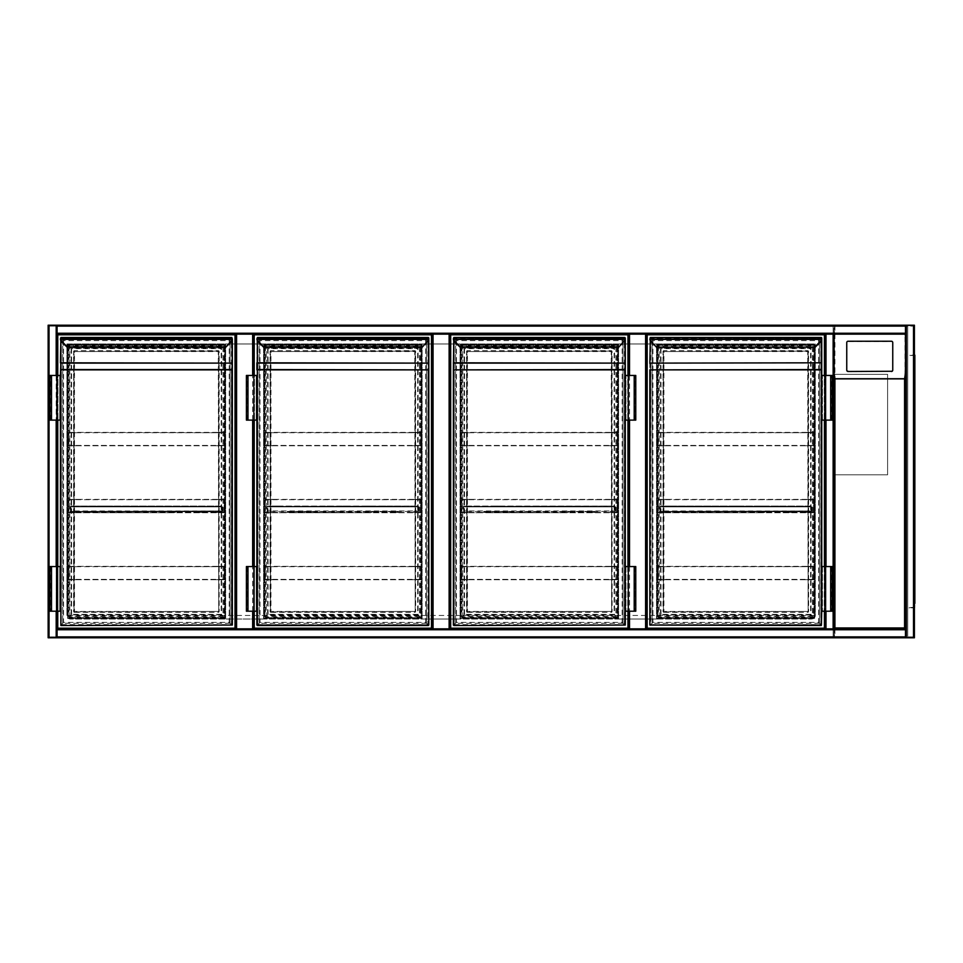 <?xml version="1.0" encoding="UTF-8"?>
<svg xmlns="http://www.w3.org/2000/svg" width="963" height="963" viewBox="0 0 963 963"><rect width="100%" height="100%" fill="white"/><g stroke="black" fill="none" stroke-linecap="round" stroke-linejoin="round"><path stroke-width="0.72" stroke-dasharray="4.82 3.61" d="M834.03 338.615L834.03 364.508L834.03 338.615M834.03 326.108A0.891 0.891 0 0 0 833.139 325.217A0.891 0.891 0 0 1 834.03 326.108L833.139 326.108L834.03 326.108L834.03 334.149L825.098 334.149L825.098 628.851L825.098 334.149L628.634 334.149L628.634 628.851L646.486 628.851L646.486 334.149L646.486 628.851L834.03 628.851L834.03 636.892L834.03 326.108A0.891 0.891 0 0 0 833.139 325.217L49.041 325.217L57.082 325.217L57.082 334.149L235.694 334.149L235.694 628.851L253.546 628.851L253.546 334.149L235.694 334.149L235.694 628.851L57.082 628.851L57.082 637.783L49.041 637.783L833.139 637.783A0.891 0.891 0 0 0 834.03 636.892L49.041 636.892L49.041 326.108L833.139 326.108L833.139 636.892L833.139 326.108L49.041 326.108L49.041 636.892L834.03 636.892A0.891 0.891 0 0 1 833.139 637.783A0.891 0.891 0 0 0 834.03 636.892M834.03 557.408L834.03 566.34L834.03 557.408M905.473 335.473L905.027 379.47L905.473 325.217L48.15 325.217L48.15 637.783L49.041 637.783A0.891 0.891 0 0 1 48.15 636.892L48.15 326.108L48.15 636.892A0.891 0.891 0 0 0 49.041 637.783L905.473 637.783L905.473 628.851L905.473 637.783L914.405 637.783M56.636 629.609L825.544 629.609L825.544 333.391L56.636 333.391L56.636 629.609L825.544 629.609L825.544 333.391L56.636 333.391L56.636 629.609M815.276 615.453C815.047 617.608 813.855 618.8 811.701 619.028A3.575 3.575 0 0 0 815.276 615.453L815.276 343.972L66.904 343.972L66.904 615.453C67.133 617.608 68.325 618.8 70.48 619.028L811.701 619.028L70.48 619.028A3.575 3.575 0 0 1 66.904 615.453L815.276 615.453L815.276 343.972L66.904 343.972L66.904 615.453M48.15 326.108L49.041 326.108L49.041 325.217A0.891 0.891 0 0 0 48.15 326.108A0.891 0.891 0 0 1 49.041 325.217L56.528 325.217L56.528 637.783L48.704 637.783L56.528 637.783L56.528 325.217L48.704 325.217L49.041 326.108L48.15 326.108A0.891 0.891 0 0 1 49.041 325.217L49.041 637.783A0.891 0.891 0 0 1 48.15 636.892L49.041 636.892L48.15 636.892M225.643 343.972L225.643 619.028L263.597 619.028L263.597 343.972L225.643 343.972L225.643 619.028L263.597 619.028L263.597 343.972L225.643 343.972M422.107 343.972L422.107 619.028L460.061 619.028L460.061 343.972L422.107 343.972L422.107 619.028L460.061 619.028L460.061 343.972L422.107 343.972M618.583 343.972L618.583 619.028L656.537 619.028L656.537 343.972L618.583 343.972L618.583 619.028L656.537 619.028L656.537 343.972L618.583 343.972M834.03 474.807L834.03 374.33L834.03 474.807L887.609 474.807L887.609 374.33L834.03 374.33L887.609 374.33L887.609 474.807L834.03 474.807M253.546 375.45L253.546 420.109M253.546 566.557L253.546 611.216M628.634 628.851L450.022 628.851L450.022 334.149L628.634 334.149L628.634 628.851L432.158 628.851L450.022 628.851L450.022 334.149L432.158 334.149L432.158 628.851L57.082 628.851L905.473 628.851L905.473 637.783M628.634 611.216L628.634 566.557L628.634 611.216M628.634 420.109L628.634 375.45L628.634 420.109M57.082 375.45L57.082 420.109L57.082 375.45M57.082 566.557L57.082 611.216L57.082 566.557M905.473 326.108L57.082 326.108L905.473 326.108L57.082 325.771L905.473 325.771L57.082 325.771L57.082 333.595L905.473 333.595L57.082 333.595L57.082 325.217L57.082 637.783L57.082 629.405L905.473 629.405L57.082 629.405L57.082 637.229L905.473 636.892M48.704 325.217L48.704 637.783L48.704 325.217M905.473 334.149L905.473 325.217L905.473 334.149L57.082 334.149L57.082 326.108M906.364 325.217L913.851 325.217L906.027 325.217L906.027 637.783L906.027 325.217L906.027 637.783L913.514 637.783L906.364 637.783L906.364 325.217L906.364 637.783M914.405 325.217L834.03 325.217L834.03 334.149L825.989 334.149L825.989 628.851L825.652 334.149L825.652 628.851L834.03 628.851L834.03 637.783L913.851 637.783L834.03 637.783L834.921 636.892L834.921 326.108L834.03 325.217L834.03 637.783M913.851 637.783L913.851 325.217L913.851 637.783M57.082 637.229L905.473 637.229L57.082 637.229M57.082 334.149L57.082 636.892M833.476 628.851L833.476 334.149L833.476 628.851M825.098 611.216L825.098 566.557L825.098 611.216M825.098 420.109L825.098 375.45L825.098 420.109M914.405 363.171L914.405 364.508L914.405 363.171M913.959 363.171L913.959 363.906L913.959 363.171M914.405 481.5L914.405 482.836L914.405 481.5M913.959 481.5L913.959 482.234L913.959 481.5M914.405 599.829L914.405 601.165L914.405 599.829M913.959 599.829L913.959 600.563L913.959 599.829M904.582 325.217L834.476 325.663L834.476 637.337L907.7 637.337L907.7 325.663L904.582 325.217M914.405 354.24L913.959 608.76L914.405 354.24M914.405 607.87L914.85 606.967A0.891 0.891 0 0 1 914.405 607.749A0.891 0.891 0 0 0 914.85 606.967L914.405 355.251A0.891 0.891 0 0 1 914.85 356.033L914.85 355.13L914.85 356.033A0.891 0.891 0 0 0 914.405 355.251L914.85 359.596L914.85 355.13M913.959 637.337L834.476 637.337L834.476 325.663L913.959 325.663L913.959 637.337L907.7 637.337L907.7 325.663L913.959 325.663L913.959 637.337M834.921 326.108L913.514 326.108L913.514 325.217L913.514 637.783L913.514 325.217L913.514 637.783L913.514 636.892L914.405 636.892A0.891 0.891 0 0 1 913.514 637.783A0.891 0.891 0 0 0 914.405 636.892L913.514 637.783L913.514 325.217L914.405 326.108A0.891 0.891 0 0 0 913.514 325.217A0.891 0.891 0 0 1 914.405 326.108L913.514 326.108L913.514 636.892L834.921 636.892M914.85 363.171L914.85 364.508L914.85 363.171M914.85 481.5L914.85 482.836L914.85 481.5M914.85 599.829L914.85 601.165L914.85 599.829M914.85 603.404L914.85 359.596M914.405 356.033L914.405 355.251L914.405 356.033M914.405 603.404L914.405 359.596M914.405 606.967L914.405 607.749L914.405 606.967M911.275 355.576L913.959 355.13L909.048 355.13L911.275 355.576M913.959 607.87L911.275 607.87L913.959 607.87M913.959 607.424L911.275 607.424L913.959 607.424M909.048 607.87L911.275 607.424L909.048 607.87M834.476 379.47L834.476 628.406L905.027 628.406L905.027 379.47M905.473 379.47L905.473 628.851L834.03 628.851L834.03 379.47M892.749 370.165L892.749 342.78A1.336 1.324 -0 0 0 891.413 341.456L848.09 341.456A1.336 1.324 180 0 0 846.754 342.78L846.754 342.563M834.476 378.832L834.476 334.209L905.027 334.209L905.027 628.406L834.476 628.406L834.476 378.832L905.027 378.832M834.476 334.209L834.476 335.473M834.03 334.149L834.03 335.473M905.027 335.473L905.027 334.209M67.579 618.354L67.579 344.646L225.198 344.646L225.198 618.354L67.579 618.354L67.579 344.646L225.198 344.646L225.198 618.354L67.579 618.354M57.756 611.216L57.756 566.557M57.756 420.109L57.756 375.45M235.694 334.149L235.694 628.851M57.756 628.177L57.756 334.823L235.02 334.823L235.02 628.177L57.756 628.177M224.523 345.308L224.523 617.692L68.241 617.692L68.241 345.308L224.523 345.308L224.523 617.692L68.241 617.692L68.241 345.308L224.523 345.308M232.336 625.059L231.89 337.941L231.89 625.059L230.109 623.266C229.05 622.206 229.05 622.206 230.109 623.266C229.05 622.206 229.05 622.206 230.109 623.266C231.698 624.867 231.698 624.867 230.109 623.266C231.698 624.867 231.698 624.867 230.109 623.266L230.109 339.734C229.05 340.794 229.05 340.794 230.109 339.734C229.05 340.794 229.05 340.794 230.109 339.734C231.698 338.133 231.698 338.133 230.109 339.734C231.698 338.133 231.698 338.133 230.109 339.734L231.89 337.941L60.874 337.941L62.667 339.734C63.727 340.794 63.727 340.794 62.667 339.734C63.727 340.794 63.727 340.794 62.667 339.734C61.066 338.133 61.066 338.133 62.667 339.734C61.066 338.133 61.066 338.133 62.667 339.734L62.667 623.266C63.727 622.206 63.727 622.206 62.667 623.266C63.727 622.206 63.727 622.206 62.667 623.266C61.066 624.867 61.066 624.867 62.667 623.266C61.066 624.867 61.066 624.867 62.667 623.266L60.874 625.505L232.336 625.059L232.336 369.876M67.338 347.342L62.053 341.612A4.021 4.021 0 0 1 60.91 339.277L60.428 337.989L60.428 338.771L60.428 337.989L231.89 338.434L231.866 339.277A4.021 4.021 0 0 1 230.723 341.612L225.775 347.186L230.723 341.612M231.89 340.721L231.89 338.88L60.874 338.434L232.336 337.989L232.336 338.771L232.336 337.989M60.874 337.495L60.874 625.059L60.428 363.436M49.932 420.109L59.754 420.109L59.754 375.45L59.754 420.109L60.428 420.109L60.428 375.45L60.428 420.109L60.428 375.45L51.496 375.45L57.973 375.45L57.973 420.109L57.973 375.45L49.932 375.45M49.932 566.557L59.754 566.557L59.754 611.216L59.754 566.557L60.428 566.557L60.428 611.216L60.428 566.557L60.428 611.216L51.496 611.216L57.299 611.216L57.299 566.557L57.299 611.216L57.973 611.216L49.932 611.216M231.89 338.434L60.874 337.941M218.721 611.433L218.721 351.567L218.721 611.433L74.5 611.89L219.167 611.433A0.891 0.891 0 0 1 218.276 612.336L218.276 611.433L74.5 611.433L74.5 351.567L218.276 351.567L218.721 611.433M74.5 350.664A0.891 0.891 0 0 0 73.597 351.567L74.043 611.433L74.043 351.567L218.276 351.11L74.043 351.567L74.5 350.664L218.276 350.664A0.891 0.891 0 0 1 219.167 351.567L219.167 611.433M225.462 346.873L67.013 347.21M232.3 339.337L60.464 339.337A4.466 4.466 0 0 0 61.74 341.925A4.466 4.466 0 0 1 60.464 339.337M219.167 351.567L218.276 351.567L218.276 350.664M73.597 611.433A0.891 0.891 0 0 0 74.5 612.336L74.5 611.433L73.597 611.433L73.597 351.567M71.587 348.654L71.587 614.346L69.805 616.127C68.746 617.187 68.746 617.187 69.805 616.127C68.746 617.187 68.746 617.187 69.805 616.127C71.394 614.538 71.394 614.538 69.805 616.127C71.394 614.538 71.394 614.538 69.805 616.127L69.805 346.873L71.587 348.654L221.177 348.654L222.959 346.873C224.018 345.813 224.018 345.813 222.959 346.873C224.018 345.813 224.018 345.813 222.959 346.873C221.37 348.462 221.37 348.462 222.959 346.873C221.37 348.462 221.37 348.462 222.959 346.873L69.805 346.873C68.746 345.813 68.746 345.813 69.805 346.873C68.746 345.813 68.746 345.813 69.805 346.873C71.394 348.462 71.394 348.462 69.805 346.873C71.394 348.462 71.394 348.462 69.805 346.873L69.805 616.127L69.805 346.873L222.959 346.873L69.805 346.873M222.959 346.873L222.959 616.127C224.018 617.187 224.018 617.187 222.959 616.127C224.018 617.187 224.018 617.187 222.959 616.127C221.37 614.538 221.37 614.538 222.959 616.127C221.37 614.538 221.37 614.538 222.959 616.127L221.177 614.346L221.177 348.654M221.177 614.346L71.587 614.346M51.496 566.557L57.973 566.557L57.973 611.216L57.973 566.557L50.606 566.557L51.496 566.557L51.496 611.216M51.496 420.109L57.973 420.109L57.299 420.109L57.299 375.45L57.299 420.109L51.496 420.109L51.496 375.45M215.592 566.34L224.523 566.34L215.592 566.34L224.174 566.701L224.174 579.377L215.592 579.738L224.523 579.738L215.592 579.738L224.174 579.377L224.174 566.701L77.172 566.34M68.241 579.738L224.523 579.738L224.523 566.34L68.241 566.34L68.241 579.738L77.172 579.738L68.602 579.377L68.602 566.701L77.172 566.701L68.602 566.701L68.602 579.377L77.172 579.738L68.241 579.738L68.241 566.34M215.592 579.738L77.172 579.738M215.592 579.377L77.172 579.377M224.174 579.377L68.602 579.377M224.174 566.701L68.602 566.701M215.592 566.701L77.172 566.701M224.523 579.738L224.523 566.34M77.172 512.761L68.602 512.4L68.602 499.713L77.172 499.364L68.241 499.364L77.172 499.364L68.602 499.713L68.602 512.4L77.172 512.761L68.241 512.761L90.197 512.761L77.172 512.4M215.592 512.761L90.197 512.761M171.402 512.761L148.434 512.761M117.269 512.761L94.29 512.761M144.342 512.761L121.362 512.761M198.474 512.761L175.495 512.761M215.592 499.364L224.523 499.364L215.592 499.364L224.174 499.713L224.174 512.4L215.592 512.4L224.174 512.4L224.174 499.713L77.172 499.364M68.241 512.761L224.523 512.761L224.523 499.364L68.241 499.364L68.241 512.761L68.241 499.364M215.592 512.4L202.567 512.761M171.402 512.4L175.495 512.4M198.474 512.4L202.567 512.4M224.174 512.4L68.602 512.4M90.197 512.4L94.29 512.4M117.269 512.4L121.362 512.4M144.342 512.4L148.434 512.4M224.174 499.713L68.602 499.713M215.592 499.713L77.172 499.713M224.523 512.761L224.523 499.364M105.786 506.057L103.547 506.057L105.786 506.057M105.786 506.418L103.547 506.418L105.786 506.418M78.713 506.057L76.474 506.057L78.713 506.057M78.713 506.418L76.474 506.418L78.713 506.418M159.918 506.057L162.157 506.057L159.918 506.057M159.918 506.418L162.157 506.418L159.918 506.418M132.846 506.057L135.085 506.057L132.846 506.057M132.846 506.418L135.085 506.418L132.846 506.418M146.388 506.057L144.149 506.057L146.388 506.057M146.388 506.418L144.149 506.418L146.388 506.418M173.448 506.057L175.687 506.057L173.448 506.057M173.448 506.418L175.687 506.418L173.448 506.418M92.243 506.057L94.482 506.057L92.243 506.057M92.243 506.418L94.482 506.418L92.243 506.418M119.316 506.057L117.089 506.057L119.316 506.057M119.316 506.418L117.089 506.418L119.316 506.418M200.521 506.057L202.76 506.057L200.521 506.057M200.521 506.418L202.76 506.418L200.521 506.418M186.991 506.057L184.752 506.057L186.991 506.057M186.991 506.418L184.752 506.418L186.991 506.418M214.063 506.057L211.824 506.057L214.063 506.057M214.063 506.418L211.824 506.418L214.063 506.418M221.899 511.413L70.865 511.413L221.899 510.968L222.297 511.774L222.297 506.863L221.899 511.774L222.297 506.863L221.49 506.057L71.274 506.057L221.49 506.057L221.899 510.968L70.865 510.968L70.865 506.863L70.48 511.774L70.48 506.863L71.274 506.418L221.49 506.418L71.274 506.057L70.48 506.863L71.274 506.057L70.48 511.774L70.48 506.863L70.829 511.774L221.899 511.774L70.865 511.413M201.736 511.413L199.317 511.413M174.664 511.413L172.245 511.413M147.592 511.413L145.172 511.413M120.531 511.413L118.1 511.413M93.459 511.413L91.04 511.413M199.317 511.774L174.664 511.774M172.245 511.774L147.592 511.774M145.172 511.774L120.531 511.774M118.1 511.774L93.459 511.774M91.04 511.774L70.865 511.774L70.865 506.863L70.865 511.774M221.935 511.774L221.935 506.863L221.935 511.774L221.899 506.863L70.865 506.863L221.899 506.863L70.865 506.863L221.899 506.863L221.49 506.057L222.297 506.863L221.49 506.057L221.899 511.774L201.736 511.774M215.592 432.387L224.523 432.387L215.592 432.387L224.174 432.736L224.174 445.424L215.592 445.773L224.523 445.773L215.592 445.773L224.174 445.424L224.174 432.736L77.172 432.387M68.241 445.773L224.523 445.773L224.523 432.387L68.241 432.387L68.241 445.773L77.172 445.773L68.602 445.424L68.602 432.736L77.172 432.736L68.602 432.736L68.602 445.424L77.172 445.773L68.241 445.773L68.241 432.387M215.592 445.773L77.172 445.773M215.592 445.424L77.172 445.424M224.174 445.424L68.602 445.424M224.174 432.736L68.602 432.736M215.592 432.736L77.172 432.736M224.523 445.773L224.523 432.387M432.158 334.149L432.158 628.851L253.546 628.851L253.546 334.149L432.158 334.149M264.043 618.354L264.043 344.646L421.662 344.646L421.662 618.354L264.043 618.354L264.043 344.646L421.662 344.646L421.662 618.354L264.043 618.354M254.22 611.216L254.22 566.557M254.22 420.109L254.22 375.45M253.546 628.851L253.546 334.149M254.22 628.177L254.22 334.823L431.484 334.823L431.484 628.177L254.22 628.177M421 345.308L421 617.692L264.717 617.692L264.717 345.308L421 345.308L421 617.692L264.717 617.692L264.717 345.308L421 345.308M263.802 347.342L258.517 341.612A4.021 4.021 0 0 1 257.374 339.277L256.904 337.989L256.904 338.771L256.904 337.989L428.366 338.434L428.33 339.277A4.021 4.021 0 0 1 427.187 341.612L422.239 347.186M428.366 340.721L428.366 338.88L257.35 338.434L428.812 337.989L428.812 338.771L428.812 337.989M428.812 369.876L428.812 625.059L428.366 337.941L428.366 625.059L426.573 623.266C425.514 622.206 425.514 622.206 426.573 623.266C425.514 622.206 425.514 622.206 426.573 623.266C428.174 624.867 428.174 624.867 426.573 623.266C428.174 624.867 428.174 624.867 426.573 623.266L426.573 339.734C425.514 340.794 425.514 340.794 426.573 339.734C425.514 340.794 425.514 340.794 426.573 339.734C428.174 338.133 428.174 338.133 426.573 339.734C428.174 338.133 428.174 338.133 426.573 339.734L428.366 337.941L256.904 337.941L256.904 362.81M256.904 363.436L256.904 369.876M246.408 420.109L256.23 420.109L256.23 375.45L256.23 420.109L256.904 420.109L256.904 375.45L256.904 420.109L256.904 375.45L247.973 375.45L254.449 375.45L254.449 420.109L254.449 375.45L246.408 375.45M246.408 566.557L256.23 566.557L256.23 611.216L256.23 566.557L256.904 566.557L256.904 611.216L256.904 566.557L256.904 611.216L247.973 611.216L253.775 611.216L253.775 566.557L253.775 611.216L254.449 611.216L246.408 611.216M428.812 362.81L428.812 337.941L257.35 337.941L257.35 625.059L257.35 337.941L259.131 339.734C257.542 338.133 257.542 338.133 259.131 339.734C257.542 338.133 257.542 338.133 259.131 339.734C260.191 340.794 260.191 340.794 259.131 339.734C260.191 340.794 260.191 340.794 259.131 339.734L259.131 623.266C257.542 624.867 257.542 624.867 259.131 623.266C257.542 624.867 257.542 624.867 259.131 623.266C260.191 622.206 260.191 622.206 259.131 623.266C260.191 622.206 260.191 622.206 259.131 623.266L257.35 625.505M415.185 611.433L415.185 351.567L415.185 611.433L270.964 611.89L415.643 611.433A0.891 0.891 0 0 1 414.74 612.336L414.74 611.433L270.964 611.433L270.964 351.567L414.74 351.567L415.185 611.433M270.964 350.664A0.891 0.891 0 0 0 270.073 351.567L270.519 611.433L270.519 351.567L414.74 351.11L270.519 351.567L270.964 350.664L414.74 350.664A0.891 0.891 0 0 1 415.643 351.567L415.643 611.433M421.926 346.873L263.489 347.21M428.776 339.337A4.466 4.466 0 0 1 427.5 341.925A4.466 4.466 0 0 0 428.776 339.337L256.94 339.337A4.466 4.466 0 0 0 258.204 341.925A4.466 4.466 0 0 1 256.94 339.337M415.643 351.567L414.74 351.567L414.74 350.664M270.073 611.433A0.891 0.891 0 0 0 270.964 612.336L270.964 611.433L270.073 611.433L270.073 351.567M268.063 348.654L268.063 614.346L266.282 616.127C265.21 617.187 265.21 617.187 266.282 616.127C265.21 617.187 265.21 617.187 266.282 616.127C267.87 614.538 267.87 614.538 266.282 616.127C267.87 614.538 267.87 614.538 266.282 616.127L266.282 346.873L268.063 348.654L417.653 348.654L419.435 346.873C420.494 345.813 420.494 345.813 419.435 346.873C420.494 345.813 420.494 345.813 419.435 346.873C417.846 348.462 417.846 348.462 419.435 346.873C417.846 348.462 417.846 348.462 419.435 346.873L266.282 346.873C265.21 345.813 265.21 345.813 266.282 346.873C265.21 345.813 265.21 345.813 266.282 346.873C267.87 348.462 267.87 348.462 266.282 346.873C267.87 348.462 267.87 348.462 266.282 346.873L266.282 616.127L266.282 346.873L419.435 346.873L266.282 346.873M419.435 346.873L419.435 616.127C420.494 617.187 420.494 617.187 419.435 616.127C420.494 617.187 420.494 617.187 419.435 616.127C417.846 614.538 417.846 614.538 419.435 616.127C417.846 614.538 417.846 614.538 419.435 616.127L417.653 614.346L417.653 348.654M417.653 614.346L268.063 614.346M247.973 566.557L254.449 566.557L254.449 611.216L254.449 566.557L247.082 566.557L247.973 566.557L247.973 611.216M247.973 420.109L254.449 420.109L253.775 420.109L253.775 375.45L253.775 420.109L247.973 420.109L247.973 375.45M412.068 566.34L421 566.34L412.068 566.34L420.638 566.701L420.638 579.377L412.068 579.738L421 579.738L412.068 579.738L420.638 579.377L420.638 566.701L273.648 566.34M264.717 579.738L421 579.738L421 566.34L264.717 566.34L264.717 579.738L273.648 579.738L265.066 579.377L265.066 566.701L273.648 566.701L265.066 566.701L265.066 579.377L273.648 579.738L264.717 579.738L264.717 566.34M412.068 579.738L273.648 579.738M412.068 579.377L273.648 579.377M420.638 579.377L265.066 579.377M420.638 566.701L265.066 566.701M412.068 566.701L273.648 566.701M421 579.738L421 566.34M273.648 512.761L265.066 512.4L265.066 499.713L273.648 499.364L264.717 499.364L273.648 499.364L265.066 499.713L265.066 512.4L273.648 512.761L264.717 512.761L286.673 512.761L273.648 512.4M412.068 512.761L286.673 512.761M367.878 512.761L344.898 512.761M313.745 512.761L290.766 512.761M340.806 512.761L317.826 512.761M394.95 512.761L371.971 512.761M412.068 499.364L421 499.364L412.068 499.364L420.638 499.713L420.638 512.4L412.068 512.4L420.638 512.4L420.638 499.713L273.648 499.364M264.717 512.761L421 512.761L421 499.364L264.717 499.364L264.717 512.761L264.717 499.364M412.068 512.4L399.043 512.761M367.878 512.4L371.971 512.4M394.95 512.4L399.043 512.4M420.638 512.4L265.066 512.4M286.673 512.4L290.766 512.4M313.745 512.4L317.826 512.4M340.806 512.4L344.898 512.4M420.638 499.713L265.066 499.713M412.068 499.713L273.648 499.713M421 512.761L421 499.364M302.25 506.057L304.489 506.057L302.25 506.057M302.25 506.418L304.489 506.418L302.25 506.418M275.177 506.057L277.416 506.057L275.177 506.057M275.177 506.418L277.416 506.418L275.177 506.418M356.394 506.057L354.155 506.057L356.394 506.057M356.394 506.418L354.155 506.418L356.394 506.418M329.322 506.057L327.083 506.057L329.322 506.057M329.322 506.418L327.083 506.418L329.322 506.418M342.852 506.057L345.091 506.057L342.852 506.057M342.852 506.418L345.091 506.418L342.852 506.418M369.924 506.057L367.685 506.057L369.924 506.057M369.924 506.418L367.685 506.418L369.924 506.418M288.719 506.057L286.48 506.057L288.719 506.057M288.719 506.418L286.48 506.418L288.719 506.418M315.792 506.057L313.553 506.057L315.792 506.057M315.792 506.418L313.553 506.418L315.792 506.418M396.997 506.057L394.758 506.057L396.997 506.057M396.997 506.418L394.758 506.418L396.997 506.418M383.455 506.057L385.694 506.057L383.455 506.057M383.455 506.418L385.694 506.418L383.455 506.418M410.527 506.057L412.766 506.057L410.527 506.057M410.527 506.418L412.766 506.418L410.527 506.418M418.375 511.413L267.329 511.413M398.201 511.413L395.781 511.413M371.14 511.413L368.709 511.413M344.068 511.413L341.648 511.413M316.996 511.413L314.576 511.413M289.923 511.413L287.504 511.413M395.781 511.774L371.14 511.774M368.709 511.774L344.068 511.774M341.648 511.774L316.996 511.774M314.576 511.774L289.923 511.774M287.504 511.774L398.201 511.774M418.375 511.774L418.375 506.863L267.329 506.863L418.375 506.863L267.329 506.863L267.75 506.057L266.944 506.863L267.75 506.057L267.305 506.863L267.75 506.057L267.329 506.863L418.375 506.863L417.954 506.057L418.411 506.863L267.75 506.418L417.954 506.057L267.75 506.057L417.954 506.057L418.375 511.774L418.375 506.863L418.375 510.968L267.329 510.968L267.329 506.863L267.329 511.774M266.944 506.863L267.305 511.774L266.944 506.863M417.954 506.057L418.761 506.863L418.761 511.774L418.761 506.863L417.954 506.057M418.761 506.863L418.411 511.774L418.761 506.863M412.068 432.387L421 432.387L412.068 432.387L420.638 432.736L420.638 445.424L412.068 445.773L421 445.773L412.068 445.773L420.638 445.424L420.638 432.736L273.648 432.387M264.717 445.773L421 445.773L421 432.387L264.717 432.387L264.717 445.773L273.648 445.773L265.066 445.424L265.066 432.736L273.648 432.736L265.066 432.736L265.066 445.424L273.648 445.773L264.717 445.773L264.717 432.387M412.068 445.773L273.648 445.773M412.068 445.424L273.648 445.424M420.638 445.424L265.066 445.424M420.638 432.736L265.066 432.736M412.068 432.736L273.648 432.736M421 445.773L421 432.387M460.519 618.354L460.519 344.646L618.138 344.646L618.138 618.354L460.519 618.354L460.519 344.646L618.138 344.646L618.138 618.354L460.519 618.354M627.96 375.45L627.96 420.109M627.96 566.557L627.96 611.216M450.022 628.851L450.022 334.149M450.684 628.177L450.684 334.823L627.96 334.823L627.96 628.177L450.684 628.177M617.464 345.308L617.464 617.692L461.181 617.692L461.181 345.308L617.464 345.308L617.464 617.692L461.181 617.692L461.181 345.308L617.464 345.308M625.276 625.059L624.831 337.941L624.831 625.059L623.049 623.266C621.99 622.206 621.99 622.206 623.049 623.266C621.99 622.206 621.99 622.206 623.049 623.266C624.638 624.867 624.638 624.867 623.049 623.266C624.638 624.867 624.638 624.867 623.049 623.266L623.049 339.734C621.99 340.794 621.99 340.794 623.049 339.734C621.99 340.794 621.99 340.794 623.049 339.734C624.638 338.133 624.638 338.133 623.049 339.734C624.638 338.133 624.638 338.133 623.049 339.734L624.831 337.941L453.814 337.941L455.607 339.734C456.667 340.794 456.667 340.794 455.607 339.734C456.667 340.794 456.667 340.794 455.607 339.734C454.006 338.133 454.006 338.133 455.607 339.734C454.006 338.133 454.006 338.133 455.607 339.734L455.607 623.266C456.667 622.206 456.667 622.206 455.607 623.266C456.667 622.206 456.667 622.206 455.607 623.266C454.006 624.867 454.006 624.867 455.607 623.266C454.006 624.867 454.006 624.867 455.607 623.266L453.368 625.059L453.814 625.505L625.276 625.059L625.276 369.876M460.278 347.342L454.993 341.612A4.021 4.021 0 0 1 453.85 339.277L453.368 337.989L453.368 338.771L453.368 337.989L624.831 338.434L624.806 339.277A4.021 4.021 0 0 1 623.651 341.612L618.715 347.186M624.831 340.721L624.831 338.88L453.814 338.88L625.276 337.989L624.831 338.952M453.814 337.495L453.814 625.059L453.368 369.876M625.276 375.45L625.276 420.109L625.276 375.45L634.208 375.45L627.732 375.45L627.732 420.109L627.732 375.45L635.773 375.45M625.276 611.216L625.276 566.557L625.276 611.216L634.208 611.216L628.406 611.216L628.406 566.557L628.406 611.216L627.732 611.216L635.773 611.216M624.831 338.434L453.814 337.941M611.661 611.433L611.661 351.567L611.661 611.433L467.44 611.89L612.107 611.433A0.891 0.891 0 0 1 611.216 612.336L611.216 611.433L467.44 611.433L467.44 351.567L611.216 351.567L611.661 611.433M467.44 350.664A0.891 0.891 0 0 0 466.537 351.567L466.983 611.433L466.983 351.567L611.216 351.11L466.983 351.567L467.44 350.664L611.216 350.664A0.891 0.891 0 0 1 612.107 351.567L612.107 611.433M618.402 346.873L459.953 347.21M625.24 339.337A4.466 4.466 0 0 1 623.976 341.925A4.466 4.466 0 0 0 625.24 339.337L453.404 339.337M612.107 351.567L611.216 351.567L611.216 350.664M466.537 611.433A0.891 0.891 0 0 0 467.44 612.336L467.44 611.433L466.537 611.433L466.537 351.567M464.527 348.654L464.527 614.346L462.746 616.127C461.686 617.187 461.686 617.187 462.746 616.127C461.686 617.187 461.686 617.187 462.746 616.127C464.335 614.538 464.335 614.538 462.746 616.127C464.335 614.538 464.335 614.538 462.746 616.127L462.746 346.873L464.527 348.654L614.117 348.654L615.899 346.873C616.958 345.813 616.958 345.813 615.899 346.873C616.958 345.813 616.958 345.813 615.899 346.873C614.31 348.462 614.31 348.462 615.899 346.873C614.31 348.462 614.31 348.462 615.899 346.873L462.746 346.873C461.686 345.813 461.686 345.813 462.746 346.873C461.686 345.813 461.686 345.813 462.746 346.873C464.335 348.462 464.335 348.462 462.746 346.873C464.335 348.462 464.335 348.462 462.746 346.873L462.746 616.127L462.746 346.873L615.899 346.873L462.746 346.873M615.899 346.873L615.899 616.127C616.958 617.187 616.958 617.187 615.899 616.127C616.958 617.187 616.958 617.187 615.899 616.127C614.31 614.538 614.31 614.538 615.899 616.127C614.31 614.538 614.31 614.538 615.899 616.127L614.117 614.346L614.117 348.654M453.814 625.059L624.831 625.059L453.814 625.505M614.117 614.346L464.527 614.346M625.276 420.109L625.95 420.109L625.95 375.45L625.95 420.109L634.208 420.109L627.732 420.109L628.406 420.109L628.406 375.45L628.406 420.109L635.099 420.109L634.208 420.109L634.208 375.45M635.773 420.109L634.208 420.109M635.773 566.557L627.732 566.557L627.732 611.216L627.732 566.557L635.099 566.557L634.208 566.557L634.208 611.216M625.276 566.557L625.95 566.557L625.95 611.216L625.95 566.557L634.208 566.557M608.532 566.34L617.464 566.34L608.532 566.34L617.114 566.701L617.114 579.377L608.532 579.738L617.464 579.738L608.532 579.738L617.114 579.377L617.114 566.701L470.113 566.34M461.181 579.738L617.464 579.738L617.464 566.34L461.181 566.34L461.181 579.738L470.113 579.738L461.542 579.377L461.542 566.701L470.113 566.701L461.542 566.701L461.542 579.377L470.113 579.738L461.181 579.738L461.181 566.34M608.532 579.738L470.113 579.738M608.532 579.377L470.113 579.377M617.114 579.377L461.542 579.377M617.114 566.701L461.542 566.701M608.532 566.701L470.113 566.701M617.464 579.738L617.464 566.34M470.113 512.761L461.542 512.4L461.542 499.713L470.113 499.364L461.181 499.364L470.113 499.364L461.542 499.713L461.542 512.4L470.113 512.761L461.181 512.761L483.137 512.761L470.113 512.4M608.532 512.761L483.137 512.761M564.342 512.761L541.375 512.761M510.209 512.761L487.23 512.761M537.282 512.761L514.302 512.761M591.414 512.761L568.435 512.761M608.532 499.364L617.464 499.364L608.532 499.364L617.114 499.713L617.114 512.4L608.532 512.4L617.114 512.4L617.114 499.713L470.113 499.364M461.181 512.761L617.464 512.761L617.464 499.364L461.181 499.364L461.181 512.761L461.181 499.364M608.532 512.4L595.507 512.761M564.342 512.4L568.435 512.4M591.414 512.4L595.507 512.4M617.114 512.4L461.542 512.4M483.137 512.4L487.23 512.4M510.209 512.4L514.302 512.4M537.282 512.4L541.375 512.4M617.114 499.713L461.542 499.713M608.532 499.713L470.113 499.713M617.464 512.761L617.464 499.364M498.726 506.057L496.487 506.057L498.726 506.057M498.726 506.418L496.487 506.418L498.726 506.418M471.653 506.057L469.414 506.057L471.653 506.057M471.653 506.418L469.414 506.418L471.653 506.418M552.858 506.057L555.097 506.057L552.858 506.057M552.858 506.418L555.097 506.418L552.858 506.418M525.786 506.057L528.025 506.057L525.786 506.057M525.786 506.418L528.025 506.418L525.786 506.418M539.328 506.057L537.089 506.057L539.328 506.057M539.328 506.418L537.089 506.418L539.328 506.418M566.388 506.057L568.627 506.057L566.388 506.057M566.388 506.418L568.627 506.418L566.388 506.418M485.183 506.057L487.422 506.057L485.183 506.057M485.183 506.418L487.422 506.418L485.183 506.418M512.256 506.057L510.029 506.057L512.256 506.057M512.256 506.418L510.029 506.418L512.256 506.418M593.461 506.057L595.7 506.057L593.461 506.057M593.461 506.418L595.7 506.418L593.461 506.418M579.931 506.057L577.692 506.057L579.931 506.057M579.931 506.418L577.692 506.418L579.931 506.418M607.003 506.057L604.764 506.057L607.003 506.057M607.003 506.418L604.764 506.418L607.003 506.418M614.839 511.413L463.805 511.413M594.677 511.413L592.257 511.413M567.604 511.413L565.185 511.413M540.532 511.413L538.112 511.413M513.472 511.413L511.04 511.413M486.399 511.413L483.98 511.413M592.257 511.774L567.604 511.774M565.185 511.774L540.532 511.774M538.112 511.774L513.472 511.774M511.04 511.774L486.399 511.774M483.98 511.774L594.677 511.774M614.839 511.774L614.839 506.863L463.805 506.863L614.839 506.863L463.805 506.863L464.214 506.057L463.42 506.863L464.214 506.057L463.769 506.863L464.214 506.057L463.805 506.863L614.839 506.863L614.43 506.057L614.876 506.863L464.214 506.418L614.43 506.057L464.214 506.057L614.43 506.057L614.839 511.774L614.839 506.863L614.839 510.968L463.805 510.968L463.805 506.863L463.805 511.774M463.42 506.863L463.769 511.774L463.42 506.863M614.43 506.057L615.237 506.863L615.237 511.774L615.237 506.863L614.43 506.057M615.237 506.863L614.876 511.774L615.237 506.863M608.532 432.387L617.464 432.387L608.532 432.387L617.114 432.736L617.114 445.424L608.532 445.773L617.464 445.773L608.532 445.773L617.114 445.424L617.114 432.736L470.113 432.387M461.181 445.773L617.464 445.773L617.464 432.387L461.181 432.387L461.181 445.773L470.113 445.773L461.542 445.424L461.542 432.736L470.113 432.736L461.542 432.736L461.542 445.424L470.113 445.773L461.181 445.773L461.181 432.387M608.532 445.773L470.113 445.773M608.532 445.424L470.113 445.424M617.114 445.424L461.542 445.424M617.114 432.736L461.542 432.736M608.532 432.736L470.113 432.736M617.464 445.773L617.464 432.387M656.983 618.354L656.983 344.646L814.602 344.646L814.602 618.354L656.983 618.354L656.983 344.646L814.602 344.646L814.602 618.354L656.983 618.354M824.424 375.45L824.424 420.109M824.424 566.557L824.424 611.216M647.16 628.177L647.16 334.823L824.424 334.823L824.424 628.177L647.16 628.177M813.94 345.308L813.94 617.692L657.657 617.692L657.657 345.308L813.94 345.308L813.94 617.692L657.657 617.692L657.657 345.308L813.94 345.308M821.307 340.721L821.307 338.88L650.29 338.88L649.844 337.989L649.844 338.771L649.844 337.989L821.307 338.434L821.27 339.277A4.021 4.021 0 0 1 820.127 341.612L815.18 347.186L820.44 341.925A4.466 4.466 0 0 0 821.716 339.337L650.314 339.277L650.29 338.434L821.752 337.989L821.307 338.952M650.29 337.495L650.29 625.059L650.29 337.941L652.071 339.734C653.131 340.794 653.131 340.794 652.071 339.734C653.131 340.794 653.131 340.794 652.071 339.734C650.482 338.133 650.482 338.133 652.071 339.734C650.482 338.133 650.482 338.133 652.071 339.734L652.071 623.266C653.131 622.206 653.131 622.206 652.071 623.266C653.131 622.206 653.131 622.206 652.071 623.266C650.482 624.867 650.482 624.867 652.071 623.266C650.482 624.867 650.482 624.867 652.071 623.266L650.29 625.059L821.752 625.059L821.307 337.941L821.307 625.059L819.513 623.266C818.454 622.206 818.454 622.206 819.513 623.266C818.454 622.206 818.454 622.206 819.513 623.266C821.102 624.867 821.102 624.867 819.513 623.266C821.102 624.867 821.102 624.867 819.513 623.266L819.513 339.734C818.454 340.794 818.454 340.794 819.513 339.734C818.454 340.794 818.454 340.794 819.513 339.734C821.102 338.133 821.102 338.133 819.513 339.734C821.102 338.133 821.102 338.133 819.513 339.734L821.307 337.941L649.844 337.941L650.29 340.721M649.844 362.81L650.29 625.505M821.752 375.45L821.752 420.109L821.752 375.45L830.684 375.45L824.208 375.45L824.208 420.109L824.208 375.45L832.249 375.45M821.752 611.216L821.752 566.557L821.752 611.216L830.684 611.216L824.882 611.216L824.882 566.557L824.882 611.216L824.208 611.216L832.249 611.216M821.752 625.059L821.752 369.876M808.126 611.433L808.126 351.567L808.126 611.433L663.904 611.89L808.583 611.433A0.891 0.891 0 0 1 807.68 612.336L807.68 611.433L663.904 611.433L663.904 351.567L807.68 351.567L808.126 611.433M663.904 350.664A0.891 0.891 0 0 0 663.013 351.567L663.459 611.433L663.459 351.567L807.68 351.11L663.459 351.567L663.904 350.664L807.68 350.664A0.891 0.891 0 0 1 808.583 351.567L808.583 611.433M814.867 346.873L656.718 346.873L651.457 341.612L656.405 347.186M651.457 341.612A4.021 4.021 0 0 1 650.314 339.277L649.881 339.337M808.583 351.567L807.68 351.567L807.68 350.664M663.013 611.433A0.891 0.891 0 0 0 663.904 612.336L663.904 611.433L663.013 611.433L663.013 351.567M661.003 348.654L661.003 614.346L659.222 616.127C658.15 617.187 658.15 617.187 659.222 616.127C658.15 617.187 658.15 617.187 659.222 616.127C660.811 614.538 660.811 614.538 659.222 616.127C660.811 614.538 660.811 614.538 659.222 616.127L659.222 346.873L661.003 348.654L810.581 348.654L812.375 346.873C813.434 345.813 813.434 345.813 812.375 346.873C813.434 345.813 813.434 345.813 812.375 346.873C810.786 348.462 810.786 348.462 812.375 346.873C810.786 348.462 810.786 348.462 812.375 346.873L659.222 346.873C658.15 345.813 658.15 345.813 659.222 346.873C658.15 345.813 658.15 345.813 659.222 346.873C660.811 348.462 660.811 348.462 659.222 346.873C660.811 348.462 660.811 348.462 659.222 346.873L659.222 616.127L659.222 346.873L812.375 346.873L659.222 346.873M812.375 346.873L812.375 616.127C813.434 617.187 813.434 617.187 812.375 616.127C813.434 617.187 813.434 617.187 812.375 616.127C810.786 614.538 810.786 614.538 812.375 616.127C810.786 614.538 810.786 614.538 812.375 616.127L810.581 614.346L810.581 348.654M810.581 614.346L661.003 614.346M821.752 420.109L822.414 420.109L822.414 375.45L822.414 420.109L830.684 420.109L824.208 420.109L824.882 420.109L824.882 375.45L824.882 420.109L831.575 420.109L830.684 420.109L830.684 375.45M832.249 420.109L830.684 420.109M832.249 566.557L824.208 566.557L824.208 611.216L824.208 566.557L831.575 566.557L830.684 566.557L830.684 611.216M821.752 566.557L822.414 566.557L822.414 611.216L822.414 566.557L830.684 566.557M805.008 566.34L813.94 566.34L805.008 566.34L813.579 566.701L813.579 579.377L805.008 579.738L813.94 579.738L805.008 579.738L813.579 579.377L813.579 566.701L666.589 566.34M657.657 579.738L813.94 579.738L813.94 566.34L657.657 566.34L657.657 579.738L666.589 579.738L658.006 579.377L658.006 566.701L666.589 566.701L658.006 566.701L658.006 579.377L666.589 579.738L657.657 579.738L657.657 566.34M805.008 579.738L666.589 579.738M805.008 579.377L666.589 579.377M813.579 579.377L658.006 579.377M813.579 566.701L658.006 566.701M805.008 566.701L666.589 566.701M813.94 579.738L813.94 566.34M666.589 512.761L658.006 512.4L658.006 499.713L666.589 499.364L657.657 499.364L666.589 499.364L658.006 499.713L658.006 512.4L666.589 512.761L657.657 512.761L679.613 512.761L666.589 512.4M805.008 512.761L679.613 512.761M760.818 512.761L737.839 512.761M706.673 512.761L683.706 512.761M733.746 512.761L710.766 512.761M787.89 512.761L764.911 512.761M805.008 499.364L813.94 499.364L805.008 499.364L813.579 499.713L813.579 512.4L805.008 512.4L813.579 512.4L813.579 499.713L666.589 499.364M657.657 512.761L813.94 512.761L813.94 499.364L657.657 499.364L657.657 512.761L657.657 499.364M805.008 512.4L791.983 512.761M760.818 512.4L764.911 512.4M787.89 512.4L791.983 512.4M813.579 512.4L658.006 512.4M679.613 512.4L683.706 512.4M706.673 512.4L710.766 512.4M733.746 512.4L737.839 512.4M813.579 499.713L658.006 499.713M805.008 499.713L666.589 499.713M813.94 512.761L813.94 499.364M695.19 506.057L697.429 506.057L695.19 506.057M695.19 506.418L697.429 506.418L695.19 506.418M668.117 506.057L670.356 506.057L668.117 506.057M668.117 506.418L670.356 506.418L668.117 506.418M749.334 506.057L747.095 506.057L749.334 506.057M749.334 506.418L747.095 506.418L749.334 506.418M722.262 506.057L720.023 506.057L722.262 506.057M722.262 506.418L720.023 506.418L722.262 506.418M735.792 506.057L738.031 506.057L735.792 506.057M735.792 506.418L738.031 506.418L735.792 506.418M762.865 506.057L760.626 506.057L762.865 506.057M762.865 506.418L760.626 506.418L762.865 506.418M681.66 506.057L679.421 506.057L681.66 506.057M681.66 506.418L679.421 506.418L681.66 506.418M708.72 506.057L710.959 506.057L708.72 506.057M708.72 506.418L710.959 506.418L708.72 506.418M789.937 506.057L787.698 506.057L789.937 506.057M789.937 506.418L787.698 506.418L789.937 506.418M776.395 506.057L778.634 506.057L776.395 506.057M776.395 506.418L778.634 506.418L776.395 506.418M803.467 506.057L801.24 506.057L803.467 506.057M803.467 506.418L801.24 506.418L803.467 506.418M811.315 511.413L660.269 511.413L811.315 510.968L811.701 511.774L811.701 506.863L811.315 511.774L811.701 506.863L810.894 506.057L660.69 506.057L810.894 506.057L811.315 510.968L660.269 510.968L660.269 506.863L659.884 511.774L659.884 506.863L660.69 506.418L810.894 506.418L660.69 506.057L659.884 506.863L660.69 506.057L659.884 511.774L659.884 506.863L660.245 511.774L811.315 511.774L660.269 511.413M791.141 511.413L788.721 511.413M764.08 511.413L761.649 511.413M737.008 511.413L734.588 511.413M709.936 511.413L707.516 511.413M682.863 511.413L680.444 511.413M788.721 511.774L764.08 511.774M761.649 511.774L737.008 511.774M734.588 511.774L709.936 511.774M707.516 511.774L682.863 511.774M680.444 511.774L660.269 511.774L660.269 506.863L660.269 511.774M811.352 511.774L811.352 506.863L811.352 511.774L811.315 506.863L660.269 506.863L811.315 506.863L660.269 506.863L811.315 506.863L810.894 506.057L811.701 506.863L810.894 506.057L811.315 511.774L791.141 511.774M805.008 432.387L813.94 432.387L805.008 432.387L813.579 432.736L813.579 445.424L805.008 445.773L813.94 445.773L805.008 445.773L813.579 445.424L813.579 432.736L666.589 432.387M657.657 445.773L813.94 445.773L813.94 432.387L657.657 432.387L657.657 445.773L666.589 445.773L658.006 445.424L658.006 432.736L666.589 432.736L658.006 432.736L658.006 445.424L666.589 445.773L657.657 445.773L657.657 432.387M805.008 445.773L666.589 445.773M805.008 445.424L666.589 445.424M813.579 445.424L658.006 445.424M813.579 432.736L658.006 432.736M805.008 432.736L666.589 432.736M813.94 445.773L813.94 432.387M833.139 325.217L833.139 326.108L833.139 325.217M833.139 636.892L833.139 637.783L833.139 636.892M252.655 611.216L252.655 566.557M252.655 420.109L252.655 375.45M629.525 375.45L629.525 420.109M629.525 566.557L629.525 611.216M56.191 375.45L56.191 420.109M56.191 566.557L56.191 611.216M56.191 325.217L56.191 637.783M49.041 325.217L49.041 637.783L49.041 325.217M905.473 333.258L57.082 333.258M57.082 629.742L905.473 629.742M833.139 628.851L833.139 334.149M825.989 628.851L825.989 334.149L825.989 628.851M825.989 611.216L825.989 566.557M825.989 420.109L825.989 375.45M74.5 612.336L218.276 612.336M60.428 338.88L60.874 340.721M62.667 339.734L62.667 623.266L62.667 339.734L230.109 339.734L62.667 339.734L230.109 339.734L230.109 623.266L230.109 339.734M222.959 616.127L69.805 616.127M230.109 623.266L62.667 623.266M270.964 612.336L414.74 612.336M256.904 338.88L257.35 340.721M259.131 339.734L259.131 623.266L259.131 339.734L426.573 339.734L259.131 339.734L426.573 339.734L426.573 623.266L426.573 339.734M419.435 616.127L266.282 616.127M426.573 623.266L259.131 623.266M467.44 612.336L611.216 612.336M453.368 338.88L453.814 340.721M455.607 339.734L455.607 623.266L455.607 339.734L623.049 339.734L455.607 339.734L623.049 339.734L623.049 623.266L623.049 339.734M615.899 616.127L462.746 616.127M623.049 623.266L455.607 623.266M821.307 625.059L650.29 625.059M650.29 337.941L821.752 337.941M663.904 612.336L807.68 612.336M820.127 341.612L820.44 341.925A4.466 4.466 0 0 0 821.716 339.337M652.071 339.734L652.071 623.266L652.071 339.734L819.513 339.734L652.071 339.734L819.513 339.734L819.513 623.266L819.513 339.734M812.375 616.127L659.222 616.127M819.513 623.266L652.071 623.266M68.915 345.982L68.915 617.018L223.861 617.018L223.861 345.982L68.915 345.982M71.142 348.209L71.142 614.791L221.622 614.791L221.622 348.209L71.142 348.209M61.319 338.386L61.319 624.614L231.445 624.614L231.445 338.386L61.319 338.386M63.558 340.625L63.558 622.375L229.218 622.375L229.218 340.625L63.558 340.625M50.606 566.557L50.606 611.216M50.606 420.109L50.606 375.45M265.379 345.982L265.379 617.018L420.325 617.018L420.325 345.982L265.379 345.982M267.618 348.209L267.618 614.791L418.098 614.791L418.098 348.209L267.618 348.209M257.795 338.386L257.795 624.614L427.921 624.614L427.921 338.386L257.795 338.386M260.022 340.625L260.022 622.375L425.682 622.375L425.682 340.625L260.022 340.625M247.082 566.557L247.082 611.216M247.082 420.109L247.082 375.45M461.855 345.982L461.855 617.018L616.802 617.018L616.802 345.982L461.855 345.982M464.082 348.209L464.082 614.791L614.563 614.791L614.563 348.209L464.082 348.209M454.259 338.386L454.259 624.614L624.385 624.614L624.385 338.386L454.259 338.386M456.498 340.625L456.498 622.375L622.158 622.375L622.158 340.625L456.498 340.625M635.099 420.109L635.099 375.45M635.099 566.557L635.099 611.216M658.319 345.982L658.319 617.018L813.266 617.018L813.266 345.982L658.319 345.982M660.558 348.209L660.558 614.791L811.039 614.791L811.039 348.209L660.558 348.209M650.735 338.386L650.735 624.614L820.861 624.614L820.861 338.386L650.735 338.386M652.962 340.625L652.962 622.375L818.622 622.375L818.622 340.625L652.962 340.625M831.575 420.109L831.575 375.45M831.575 566.557L831.575 611.216"/><path stroke-width="1.44" d="M833.139 334.149L834.03 334.149L834.03 628.851L905.473 628.851L905.473 334.149L834.03 334.149L834.03 628.851L833.139 628.851L833.139 334.149L57.082 334.149L57.082 375.45L57.082 325.217L833.139 325.217M833.139 637.783L48.15 637.783L48.15 325.217L905.473 325.217L905.473 326.108L57.082 326.108M252.655 375.45L252.655 334.149L253.546 334.149L253.546 375.45M253.546 420.109L253.546 566.557M253.546 611.216L253.546 628.851M252.655 334.149L236.585 334.149L236.585 628.851M235.694 628.851L235.694 334.149L236.585 334.149M449.131 628.851L449.131 334.149L450.022 334.149L450.022 628.851M449.131 334.149L433.049 334.149L433.049 628.851M253.546 334.149L432.158 334.149L432.158 628.851L432.158 334.149L433.049 334.149M645.595 334.149L646.486 334.149L646.486 628.851L645.595 628.851L645.595 334.149L629.525 334.149L629.525 375.45M450.022 334.149L628.634 334.149L628.634 375.45L628.634 334.149L629.525 334.149M628.634 628.851L628.634 611.216L628.634 628.851L645.595 628.851M628.634 566.557L628.634 420.109L628.634 566.557M57.082 420.109L57.082 566.557L57.082 420.109M834.03 325.217L914.405 325.217L914.405 637.783L57.082 637.783L57.082 611.216L57.082 628.851L833.139 628.851M905.473 326.108L905.473 628.851L905.473 334.149L834.03 334.149L834.03 628.851L834.03 334.149L834.03 372.85L834.921 378.868L834.921 627.96L904.582 627.96L905.473 628.851L905.473 637.783M914.405 637.783L914.405 325.217M825.989 611.216L825.989 628.851L646.486 628.851L646.486 334.149L825.098 334.149L825.098 375.45L825.098 334.149L825.989 334.149L825.989 375.45M825.098 628.851L825.098 611.216L825.098 628.851M825.098 566.557L825.098 420.109L825.098 566.557M914.85 355.13L914.405 607.87M914.85 359.596L914.85 603.404M914.405 359.596L914.405 603.404M905.473 628.851L834.03 628.851L834.03 372.85M891.413 371.489A1.336 1.324 -0 0 0 892.749 370.165L892.749 342.563A1.336 1.324 -0 0 0 891.413 341.239L848.09 341.239A1.336 1.324 180 0 0 846.754 342.563L846.754 370.165A1.336 1.324 -0 0 0 848.09 371.489L891.413 371.273L848.09 371.489M846.754 370.165L846.754 342.78M904.582 627.96L904.582 378.868L905.473 372.85M846.754 369.948A1.336 1.324 -0 0 0 848.09 371.273M891.413 371.273A1.336 1.324 -0 0 0 892.749 369.948M834.03 628.851L834.921 627.96M57.756 375.45L57.756 334.823L235.02 334.823L235.02 628.177L57.756 628.177L57.756 611.216M57.756 566.557L57.756 420.109M57.082 334.149L235.694 334.149M67.338 347.342L61.74 341.925L67.338 347.342L225.751 347.21M60.874 340.721L60.874 362.81L231.89 363.123L60.874 363.123L60.428 375.45L60.874 369.563L231.89 369.563L232.336 363.436L232.336 625.059L60.874 625.505L231.89 625.059L231.89 369.876L60.874 369.876L60.874 625.505M230.723 341.612L231.036 341.925A4.466 4.466 0 0 0 232.3 339.337A4.466 4.466 0 0 1 231.036 341.925A4.466 4.466 0 0 0 232.3 339.337A4.466 4.466 0 0 1 231.036 341.925L225.775 347.186L230.723 341.612A4.021 4.021 0 0 0 231.866 339.277L231.89 337.495L60.874 337.495L231.89 337.495L231.89 338.603M60.874 338.603L60.428 362.81M51.496 420.109L60.428 420.109L60.428 566.557L60.428 375.45L49.932 375.45L49.932 420.109L51.496 420.109L51.496 375.45M232.336 369.876L232.336 338.771M232.336 338.88L232.336 363.436M60.428 338.771L60.464 339.337A4.466 4.466 0 0 0 61.74 341.925A4.466 4.466 0 0 1 60.464 339.337M232.3 339.337L60.91 339.277A4.021 4.021 0 0 0 62.053 341.612L67.314 346.873L225.462 346.873M51.496 611.216L49.932 611.216L49.932 566.557L51.496 566.557L51.496 611.216L60.428 611.216L60.428 566.557L51.496 566.557M254.22 375.45L254.22 334.823L431.484 334.823L431.484 628.177L254.22 628.177L254.22 611.216M254.22 566.557L254.22 420.109M263.802 347.342L258.204 341.925L263.802 347.342L422.215 347.21M428.812 625.059L428.366 369.876L257.35 369.876L257.35 625.059L428.366 625.505L257.35 625.505L428.812 625.059L428.812 337.941L257.35 337.495L428.366 337.495L428.812 338.771M422.239 347.186L427.187 341.612A4.021 4.021 0 0 0 428.33 339.277L428.366 338.603M257.35 338.603L257.35 369.563L428.812 369.876L428.366 340.721M256.904 369.876L256.904 362.81L428.366 363.123L257.35 363.123L257.35 340.721M247.973 420.109L256.904 420.109L256.904 566.557L256.904 375.45L246.408 375.45L246.408 420.109L247.973 420.109L247.973 375.45M247.973 566.557L256.904 566.557L256.904 625.059L256.904 611.216L246.408 611.216L246.408 566.557L247.973 566.557L247.973 611.216M256.904 338.771L256.94 339.337A4.466 4.466 0 0 0 258.204 341.925A4.466 4.466 0 0 1 256.94 339.337M428.776 339.337A4.466 4.466 0 0 1 427.5 341.925A4.466 4.466 0 0 0 428.776 339.337L257.374 339.277A4.021 4.021 0 0 0 258.517 341.612L263.778 346.873L421.926 346.873M627.96 611.216L627.96 628.177L450.684 628.177L450.684 334.823L627.96 334.823L627.96 375.45M627.96 420.109L627.96 566.557M460.278 347.342L454.68 341.925L460.278 347.342L618.691 347.21M453.368 338.771L453.814 337.495L624.831 337.495L453.814 337.495L453.368 369.876L624.831 369.563L625.276 363.436L625.276 625.059L453.814 625.505L624.831 625.059L624.831 369.876L453.814 369.876L453.814 625.059L453.368 369.876L453.368 625.059M618.715 347.186L623.651 341.612A4.021 4.021 0 0 0 624.806 339.277L624.831 338.603M453.814 338.603L453.404 339.337A4.466 4.466 0 0 0 454.68 341.925A4.466 4.466 0 0 1 453.404 339.337A4.466 4.466 0 0 0 454.68 341.925A4.466 4.466 0 0 1 453.404 339.337M625.276 369.876L625.276 337.989M625.276 338.88L625.276 363.436M625.24 339.337A4.466 4.466 0 0 1 623.976 341.925A4.466 4.466 0 0 0 625.24 339.337L453.85 339.277A4.021 4.021 0 0 0 454.993 341.612L460.254 346.873L618.402 346.873M625.276 375.45L635.773 375.45L635.773 420.109L634.208 420.109L634.208 375.45M625.276 420.109L634.208 420.109M634.208 611.216L635.773 611.216L635.773 566.557L634.208 566.557L634.208 611.216L625.276 611.216M625.276 566.557L634.208 566.557M824.424 611.216L824.424 628.177L647.16 628.177L647.16 334.823L824.424 334.823L824.424 375.45M824.424 420.109L824.424 566.557M656.742 347.342L651.144 341.925A4.466 4.466 0 0 1 649.881 339.337L650.29 337.495L821.307 337.495L650.29 337.495L649.881 339.337A4.466 4.466 0 0 0 651.144 341.925A4.466 4.466 0 0 1 649.881 339.337A4.466 4.466 0 0 0 651.144 341.925L656.742 347.342L815.155 347.21M649.844 625.059L821.307 625.059L821.307 369.876L650.29 369.876L649.844 625.059L821.307 625.505L649.844 625.059L649.844 369.876L821.307 369.563L821.307 363.123L821.752 369.876L821.716 339.337A4.466 4.466 0 0 1 820.44 341.925L815.18 347.186L656.405 347.186M651.457 341.612A4.021 4.021 0 0 1 650.314 339.277L821.27 339.277L821.307 338.603L821.27 339.277A4.021 4.021 0 0 1 820.127 341.612L814.867 346.873M650.29 340.721L649.844 363.436M821.752 363.436L821.752 337.989M821.752 369.876L821.752 375.45L832.249 375.45L832.249 420.109L830.684 420.109L830.684 375.45M821.752 375.45L821.752 566.557L832.249 566.557L832.249 611.216L821.752 611.216L821.307 625.505M821.307 338.603L821.307 337.495L821.752 337.941M821.752 420.109L830.684 420.109M821.752 566.557L821.752 611.216M252.655 628.851L252.655 611.216M252.655 566.557L252.655 420.109M629.525 420.109L629.525 566.557M629.525 611.216L629.525 628.851M49.041 325.217L49.041 637.783M56.191 325.217L56.191 375.45M56.191 420.109L56.191 566.557M56.191 611.216L56.191 637.783M905.473 333.258L57.082 333.258M913.514 637.783L913.514 325.217M906.364 637.783L906.364 325.217M57.082 636.892L905.473 636.892M57.082 629.742L905.473 629.742M825.989 566.557L825.989 420.109M904.582 378.868L834.921 378.868M834.789 378.736L904.714 378.736M232.336 362.81L231.89 340.721M428.812 369.876L428.812 363.436M453.814 340.721L453.814 362.81L624.831 363.123L453.814 363.123L453.368 369.876M625.276 362.81L624.831 340.721M453.368 363.436L453.368 362.81M821.752 362.81L650.29 363.123L821.307 362.81L821.307 340.721M821.716 339.337A4.466 4.466 0 0 1 820.44 341.925L820.127 341.612M830.684 566.557L830.684 611.216"/></g></svg>
